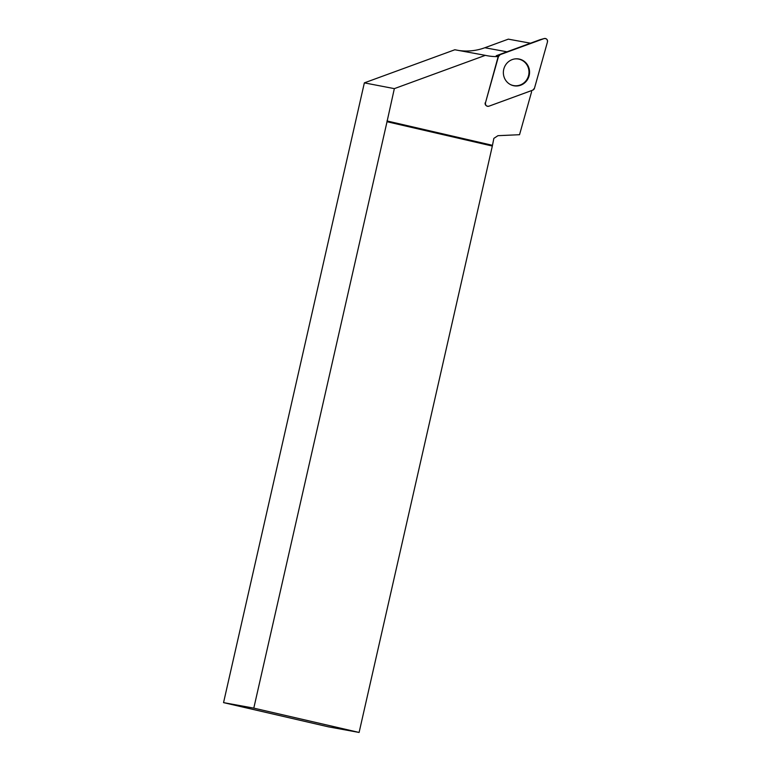<?xml version="1.0" encoding="UTF-8"?>
<svg xmlns="http://www.w3.org/2000/svg" width="771" height="771" viewBox="0 0 771 771"><rect width="100%" height="100%" fill="white"/><g stroke="black" fill="none" stroke-linecap="round" stroke-linejoin="round"><path stroke-width="1.16" d="M500.206 54.635L498.461 56.543L485.479 102.784C485.306 105.376 486.462 106.514 488.949 106.186L532.722 90.168L534.467 88.26L547.449 42.02C547.622 39.427 546.466 38.29 543.979 38.617L500.206 54.635A2.814 2.698 100.4 0 0 498.461 56.534L485.479 102.784A2.814 2.698 100.4 0 0 488.939 106.186L532.732 90.159A2.814 2.698 100.4 0 0 534.467 88.27L547.449 42.01A2.814 2.698 100.4 0 0 543.989 38.617L496.225 55.743L540.018 39.716A0.742 0.713 -79.6 0 1 540.124 39.687M525.533 62.451A13.618 13.088 100.4 0 0 515.732 58.827A13.618 13.088 100.4 0 0 504.176 67.858A13.618 13.088 100.4 0 0 507.395 82.352A13.618 13.088 100.4 0 0 510.971 84.829A13.618 13.088 100.4 0 0 527.287 79.905A13.618 13.088 100.4 0 0 525.533 62.451M531.537 90.602A57.391 55.136 100.4 0 0 531.566 91.894L519.538 134.703L497.96 135.677L493.854 138.366L492.332 146.047L387.023 121.731L394.338 88.636L485.335 55.348A57.391 55.136 100.4 0 0 487.33 55.743A57.391 55.136 100.4 0 0 498.172 56.601L485.479 102.784M492.332 146.047L359.103 732.45L253.794 708.135L387.023 121.731M253.794 708.135L223.551 702.622L364.355 82.863L394.338 88.636M223.551 702.622L328.388 726.831L359.103 732.45M498.172 56.601L496.389 55.898M510.142 84.405A13.483 12.953 100.4 0 0 510.575 84.617A13.483 12.953 100.4 0 0 528.28 76.531A13.483 12.953 100.4 0 0 519.008 59.174A13.483 12.953 100.4 0 0 515.288 58.885A13.483 12.953 100.4 0 0 514.806 58.933M486.482 105.839L486.154 105.588A2.612 2.506 -79.6 0 1 485.21 102.765M364.355 82.863L454.832 49.758L485.335 55.348M507.01 51.802L484.843 47.744A57.391 55.136 -79.6 0 1 458.822 50.491M484.843 47.744L508.33 39.148L530.496 43.205M492.293 145.276L386.994 120.96M543.989 38.617L540.018 39.716M498.461 56.534L497.787 56.456M540.076 39.707L544.181 38.55"/></g></svg>
